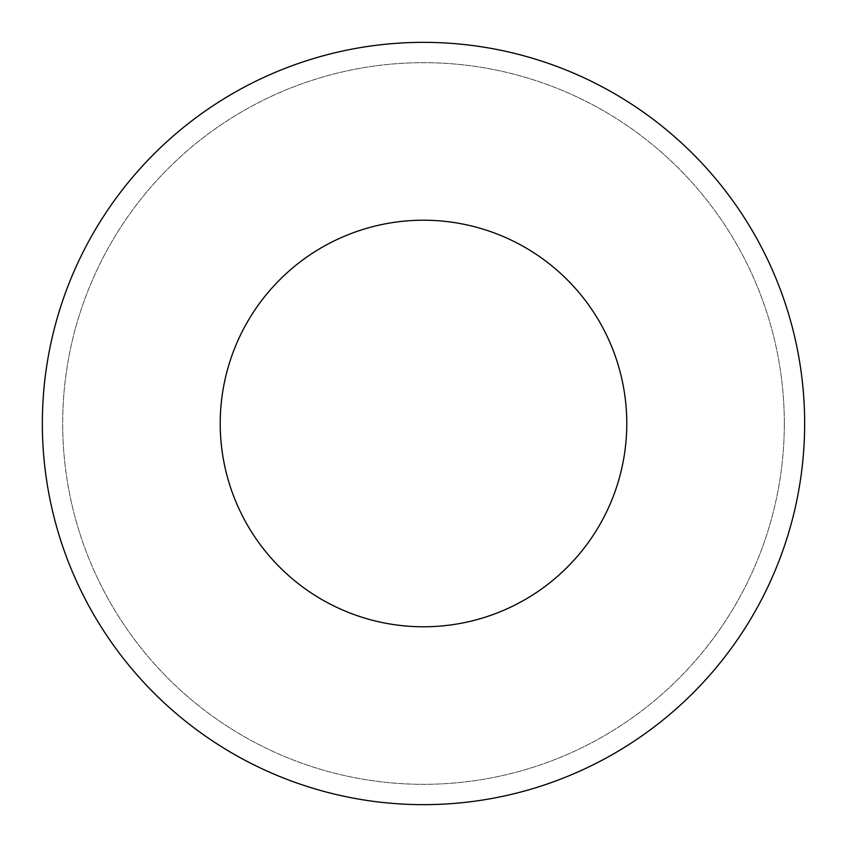 <?xml version="1.0" encoding="UTF-8"?>
<svg xmlns="http://www.w3.org/2000/svg" width="847" height="847" viewBox="0 0 847 847"><rect width="100%" height="100%" fill="white"/><g stroke="black" fill="none" stroke-linecap="round" stroke-linejoin="round"><path stroke-width="0.64" stroke-dasharray="4.24 3.18" d="M784.322 423.5A360.822 360.822 0 0 0 423.5 62.678A360.822 360.822 0 0 0 62.678 423.5A360.822 360.822 0 0 0 423.5 784.322A360.822 360.822 0 0 0 784.322 423.5A360.822 360.822 0 0 0 423.5 62.678A360.822 360.822 0 0 0 62.678 423.5A360.822 360.822 0 0 0 423.5 784.322A360.822 360.822 0 0 0 784.322 423.5A360.822 360.822 0 0 0 423.5 62.678A360.822 360.822 0 0 0 62.678 423.5A360.822 360.822 0 0 0 423.5 784.322A360.822 360.822 0 0 0 784.322 423.5A360.822 360.822 0 0 0 423.5 62.678A360.822 360.822 0 0 0 62.678 423.5A360.822 360.822 0 0 0 423.5 784.322A360.822 360.822 0 0 0 784.322 423.5M220.22 423.5A203.28 203.28 0 0 0 423.5 626.78A203.28 203.28 0 0 0 626.78 423.5A203.28 203.28 0 0 0 423.5 220.22A203.28 203.28 0 0 0 220.22 423.5M804.65 423.5A381.15 381.15 0 0 0 423.5 42.35A381.15 381.15 0 0 0 42.35 423.5A381.15 381.15 0 0 0 423.5 804.65A381.15 381.15 0 0 0 804.65 423.5A381.15 381.15 0 0 0 423.5 42.35A381.15 381.15 0 0 0 42.35 423.5A381.15 381.15 0 0 0 423.5 804.65A381.15 381.15 0 0 0 804.65 423.5A381.15 381.15 0 0 0 423.5 42.35A381.15 381.15 0 0 0 42.35 423.5A381.15 381.15 0 0 0 423.5 804.65A381.15 381.15 0 0 0 804.65 423.5A381.15 381.15 0 0 0 423.5 42.35A381.15 381.15 0 0 0 42.35 423.5A381.15 381.15 0 0 0 423.5 804.65A381.15 381.15 0 0 0 804.65 423.5A381.15 381.15 0 0 0 423.5 42.35A381.15 381.15 0 0 0 42.35 423.5A381.15 381.15 0 0 0 423.5 804.65A381.15 381.15 0 0 0 804.65 423.5"/><path stroke-width="1.27" d="M220.22 423.5A203.28 203.28 0 0 0 423.5 626.78A203.28 203.28 0 0 0 626.78 423.5A203.28 203.28 0 0 0 423.5 220.22A203.28 203.28 0 0 0 220.22 423.5M804.65 423.5A381.15 381.15 0 0 0 423.5 42.35A381.15 381.15 0 0 0 42.35 423.5A381.15 381.15 0 0 0 423.5 804.65A381.15 381.15 0 0 0 804.65 423.5"/></g></svg>
